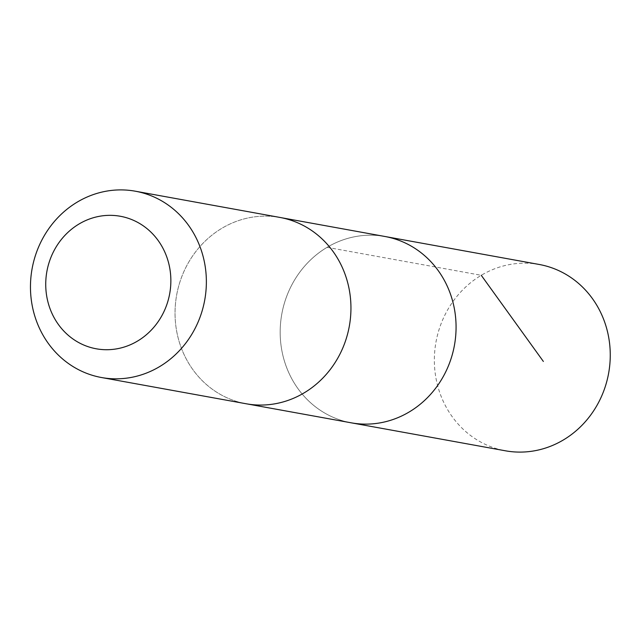 <?xml version="1.0" encoding="UTF-8"?>
<svg xmlns="http://www.w3.org/2000/svg" width="642" height="642" viewBox="0 0 642 642"><rect width="100%" height="100%" fill="white"/><g stroke="black" fill="none" stroke-linecap="round" stroke-linejoin="round"><path stroke-width="0.48" stroke-dasharray="3.21 2.41" d="M285.152 300.729A94.679 87.721 100.3 0 1 385.015 236.505A94.679 87.721 100.3 0 0 285.152 300.729A94.679 87.721 100.3 0 0 351.222 422.821A94.679 87.721 100.3 0 1 285.152 300.729M539.208 264.472A94.679 87.721 -79.7 0 0 439.337 328.696A94.679 87.721 -79.7 0 0 505.406 450.796M180.025 281.653A94.671 87.713 -79.7 0 0 246.087 403.746A94.671 87.713 -79.7 0 0 345.958 339.53A94.671 87.713 -79.7 0 0 279.888 217.437A94.671 87.713 -79.7 0 0 180.025 281.653M281.019 217.646L279.888 217.437A94.679 87.721 -79.7 0 0 176.67 294.935A94.679 87.721 -79.7 0 0 246.087 403.754L247.226 403.946M327.075 247.331L481.259 275.298"/><path stroke-width="0.96" d="M281.019 217.646L385.015 236.505A94.679 87.721 100.3 0 1 454.432 345.324A94.679 87.721 100.3 0 1 351.222 422.821L505.406 450.796A94.679 87.721 -79.7 0 0 605.278 386.572A94.679 87.721 -79.7 0 0 539.208 264.472L385.015 236.505A94.679 87.721 100.3 0 1 454.432 345.324A94.679 87.721 100.3 0 1 351.222 422.821L247.226 403.946M101.516 377.528L246.087 403.754A94.679 87.721 -79.7 0 0 345.966 339.53A94.679 87.721 -79.7 0 0 279.888 217.429L135.318 191.204A94.679 87.721 -79.7 0 0 32.1 268.709A94.679 87.721 -79.7 0 0 101.516 377.528A94.679 87.721 -79.7 0 0 201.387 313.304A94.679 87.721 -79.7 0 0 135.318 191.204M167.321 303.112A67.346 62.402 -79.7 0 0 96.765 216.844A67.346 62.402 -79.7 0 0 60.813 327.637A67.346 62.402 -79.7 0 0 167.321 303.112M481.259 275.298L543.365 361.454"/></g></svg>
